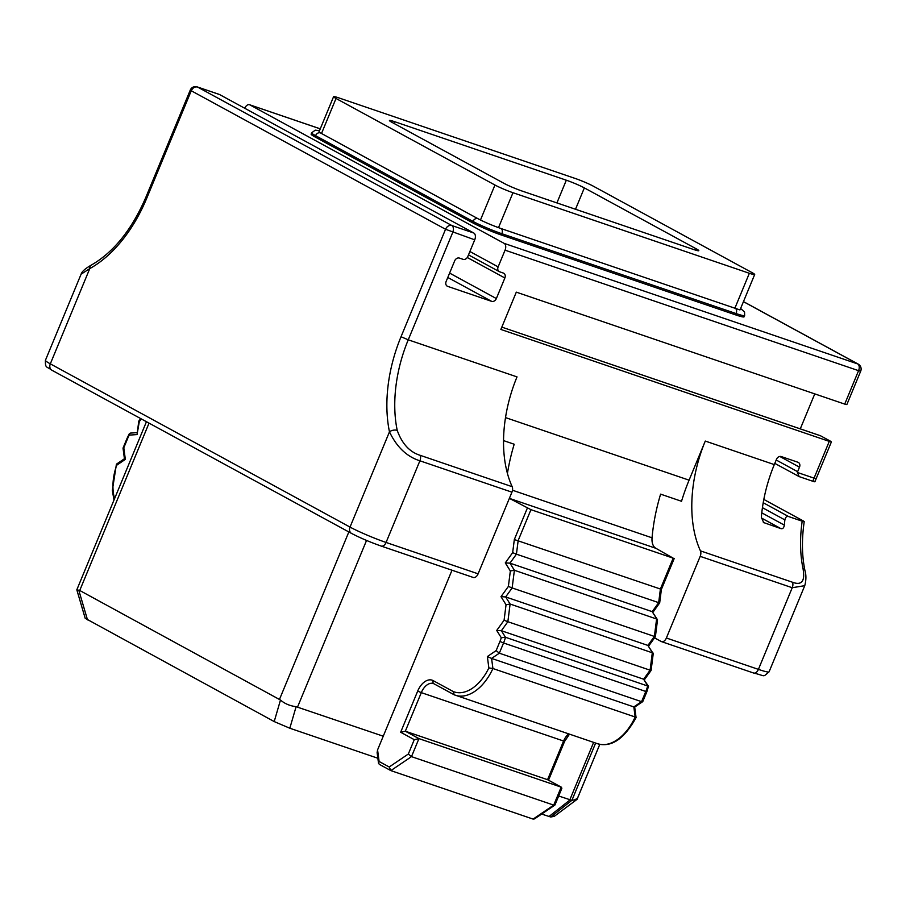 <?xml version="1.0" encoding="UTF-8"?>
<svg xmlns="http://www.w3.org/2000/svg" width="906" height="906" viewBox="0 0 906 906"><rect width="100%" height="100%" fill="white"/><g stroke="black" fill="none" stroke-linecap="round" stroke-linejoin="round"><path stroke-width="1.36" d="M554.291 816.317L577.065 799.352L554.245 816.34L553.453 815.694L554.245 816.34L550.746 817.008L541.641 814.064M377.859 758.243L289.818 728.231L274.201 721.572L85.198 618.311L76.817 589.806L146.444 421.72M550.746 817.008L571.856 800.349L558.674 796M383.249 736.204L296.103 706.691C289.795 705.853 284.597 703.634 280.486 700.032L79.728 590.486L76.817 589.817M218.856 94.303A5.583 3.42 108.8 0 1 219.207 94.394L197.236 86.908A5.583 3.42 -71.2 0 1 197.565 87.044L451.868 225.549L473.827 233.035L219.535 94.53L197.565 87.044C194.915 86.478 192.819 87.712 191.257 90.77L190.283 90.056L145.764 197.531C131.823 229.694 113.658 252.242 91.234 265.141A5.583 3.669 -119 0 1 91.246 265.141C85.3 268.493 81.925 271.506 81.098 274.178L45.425 360.294A27.927 2.31 -157.5 0 0 50.317 363.85L350.022 527.088L389.467 431.834A117.316 71.744 108.8 0 1 401.03 336.738L445.548 229.263L474.721 239.83L467.802 256.545A4.19 3.296 118.6 0 1 463.068 259.331L459.41 258.085A4.19 3.296 -61.4 0 0 454.665 260.871L446.148 281.438A4.19 3.296 -61.4 0 0 447.281 286.194A4.19 3.296 -61.4 0 0 447.689 286.375L491.618 301.347L447.791 277.474M145.764 197.531L146.738 198.244L191.257 90.77L445.548 229.263A5.583 4.394 118.6 0 1 451.868 225.549C453.578 226.84 453.872 229.105 452.762 232.344L408.244 339.818L517.02 376.896A111.721 68.324 108.8 0 0 512.173 486.692L420.135 455.31C409.682 452.071 402.049 443.759 397.224 430.384A111.721 68.324 108.8 0 1 408.244 339.818L401.03 336.738M473.827 233.035A5.583 3.42 108.8 0 1 474.721 239.83M469.886 251.494L498.13 266.885A4.19 3.296 118.6 0 0 499.263 271.63A4.19 3.296 118.6 0 0 499.67 271.811L503.328 273.057A4.19 3.296 -61.4 0 1 503.736 273.238A4.19 3.296 -61.4 0 1 504.869 277.983L496.352 298.561A4.19 3.296 -61.4 0 1 491.618 301.347M498.13 266.885L505.061 250.169A5.583 3.42 -71.2 0 0 504.155 243.374L249.863 104.87A5.583 3.42 -71.2 0 0 249.535 104.734A5.583 3.42 -71.2 0 0 244.745 108.267M735.581 314.858L736.114 313.567A22.344 1.846 -157.5 0 0 744.641 315.526L744.109 316.806A22.344 1.846 -157.5 0 1 735.581 314.858L501.301 234.994A22.344 1.846 -157.5 0 1 472.456 222.695L315.039 136.953A22.344 1.846 -157.5 0 1 311.12 134.111L311.653 132.82A22.344 1.846 -157.5 0 0 315.571 135.674A4.19 3.296 -61.4 0 1 320.713 133.057L319.037 132.276M504.155 243.374L858.208 364.11L743.464 301.607M858.208 364.11A5.583 5.583 0 0 1 860.7 371.154L846.85 404.586L844.72 404.099L516.307 292.151L500.859 329.444L829.273 441.381L831.402 441.879L830.428 441.165L820.587 435.809A4.19 2.559 108.8 0 0 820.349 435.695A4.19 2.559 108.8 0 0 820.089 435.627M800.281 428.855L814.766 393.884M776.204 460.01L797.631 471.686A4.19 3.296 118.6 0 0 797.371 472.456L799.194 476.624L812.795 481.256C815.151 482.026 815.536 481.958 813.95 481.041M774.8 463.385L799.194 476.624M797.631 471.686L799.488 467.179A4.19 3.296 -61.4 0 0 798.356 462.434A4.19 3.296 -61.4 0 0 797.948 462.253L781.221 456.556A4.19 3.296 -61.4 0 0 776.476 459.342L774.302 464.597L705.276 441.063L689.081 480.169A139.66 85.402 -71.2 0 0 681.527 501.278L660.61 494.144A139.66 85.402 -71.2 0 0 652.048 537.813A13.964 8.539 -71.2 0 0 655.899 548.311L673.181 558.153L530.95 509.67L509.478 498.402A13.964 8.539 108.8 0 1 509.376 498.345M705.276 441.063A111.721 68.324 -71.2 0 0 700.429 550.859A5.583 3.42 108.8 0 1 700.191 556.352L666.374 638.005A5.583 3.42 -71.2 0 1 661.539 641.641A5.583 3.42 -71.2 0 1 661.21 641.493L654.54 637.869M763.747 522.728L761.346 517.281A111.721 68.324 108.8 0 1 774.302 464.597M763.35 522.456L780.904 528.617L761.323 517.949M763.214 502.728L788.582 516.545C786.714 516.08 785.468 517.19 784.879 519.897A111.721 68.324 108.8 0 0 784.358 525.129C783.837 527.938 782.682 529.104 780.904 528.617M788.582 516.545L802.184 521.188C804.505 521.947 804.811 521.833 803.09 520.825L763.815 499.433M803.09 520.825C804.811 521.833 804.505 521.947 802.184 521.188A111.721 68.324 -71.2 0 0 803.033 568.708C805.253 581.199 801.742 585.706 792.467 582.23L700.429 550.859M507.428 473.442A139.66 85.402 -71.2 0 1 514.189 444.234L503.532 440.599M512.173 486.692A5.583 3.42 -71.2 0 1 511.935 492.173L478.108 573.826A5.583 3.42 108.8 0 1 473.283 577.473L381.245 546.091A5.583 3.42 -71.2 0 0 386.069 542.456A27.927 2.31 -157.5 0 1 350.022 527.088A5.583 4.394 -61.4 0 0 351.528 533.419L51.823 370.18A5.583 4.394 -61.4 0 1 50.317 363.85L89.762 268.606L81.098 274.178M379.104 761.482L378.515 763.271L377.123 752.66L377.575 749.896L379.104 761.482L389.206 766.986L408.323 754.03L414.269 739.67L400.656 732.252L417.689 691.097A16.761 10.249 108.8 0 1 433.17 680.621L453.17 691.516A41.891 25.617 -71.2 0 0 488.855 667.948L487.36 656.556L496.16 650.587L499.942 641.448A25.142 15.368 -71.2 0 0 501.278 637.745L496.715 630.451L504.087 620.214L506.046 604.744L500.995 596.68L508.379 586.431L510.338 570.973L505.288 562.898L512.66 552.66L514.325 539.546L660.406 589.013L658.673 602.649L652.195 611.652L509.953 563.158L516.431 554.166L658.673 602.649M648.696 645.989L655.389 636.692L657.53 619.817L652.195 611.652L656.635 618.741L654.381 636.431L647.903 645.423L505.661 596.941L512.139 587.937L654.381 636.431M657.416 619.285L514.393 570.259L509.953 563.158L505.288 562.898M651.097 670.463L653.237 653.6L647.903 645.423L652.343 652.513L650.1 670.202L643.622 679.206L501.38 630.723L507.858 621.72L650.1 670.202M653.124 653.067L510.101 604.03L505.661 596.941L500.995 596.68M496.16 650.587L499.319 653.192L503.555 642.977L645.797 691.471L646.861 691.708L648.492 686.284L643.622 679.206L647.722 685.763A27.927 17.078 108.8 0 1 645.797 691.471L641.561 701.674L633.826 706.918L491.584 658.424L499.319 653.192L641.561 701.674L642.581 700.497M648.492 686.284L505.48 637.28L501.38 630.723L496.715 630.451M634.664 707.099L642.648 701.697L641.561 701.674M633.826 706.918L635.163 717.008A44.688 27.327 108.8 0 1 597.564 743.724C611.38 747.677 624.211 738.979 636.057 717.631M635.287 717.858L635.163 717.008L635.287 717.858M548.028 779.953L561.188 787.121L553.725 805.117L533.102 819.092L534.517 818.888L554.812 805.14L553.725 805.117L554.744 803.939M554.97 804.947L561.845 788.356L561.448 787.223L418.946 738.628L405.322 731.21L547.564 779.704L563.543 741.119A13.964 8.539 -71.2 0 1 568.674 733.871M377.575 749.896L452.003 570.214M512.66 552.66L516.431 554.166L518.164 540.531L530.95 509.67M488.855 667.948L492.921 668.526L635.163 717.008M408.323 754.03L411.483 756.635L553.725 805.117M389.206 766.986L390.86 770.61L533.102 819.092M378.515 763.271L379.501 764.426M379.24 764.313L390.86 770.61L411.483 756.635L418.946 738.628L414.269 739.67M400.656 732.252L405.322 731.21L421.301 692.637L564.608 741.368L548.526 780.191M453.17 691.516L454.246 694.823A44.688 27.327 -71.2 0 0 455.333 695.23A44.688 27.327 -71.2 0 0 492.921 668.526L491.584 658.424L487.36 656.556M433.17 680.621A2.797 2.197 118.6 0 0 433.929 683.781L454.246 694.823M501.278 637.745L505.48 637.28A27.927 17.078 -71.2 0 1 503.555 642.977L499.942 641.448M504.087 620.214L507.858 621.72L510.101 604.03L506.046 604.744M508.379 586.431L512.139 587.937L514.393 570.259L510.338 570.973M571.856 800.349L577.02 799.352L599.806 744.324L577.065 799.352L576.261 798.707M804.755 585.672L792.229 587.722L700.191 556.352M511.935 492.173L419.897 460.803C406.862 456.692 396.715 447.032 389.467 431.834A5.583 3.069 -11.7 0 1 397.224 430.384M859.726 370.441C861.312 371.358 860.927 371.437 858.571 370.667L844.72 404.099M333.578 96.693A13.964 1.155 22.5 0 0 336.024 98.471L494.948 185.028A13.964 1.155 22.5 0 0 512.977 192.718L749.353 273.284A13.964 1.155 22.5 0 0 754.687 274.507A13.964 1.155 22.5 0 0 752.24 272.729L593.305 186.172A13.964 1.155 22.5 0 0 575.276 178.482L338.912 97.916A13.964 1.155 22.5 0 0 333.578 96.693L318.946 132.027M394.79 121.744A13.964 1.155 22.5 0 0 389.455 120.521A13.964 1.155 22.5 0 0 391.902 122.299L503.917 183.306A13.964 1.155 22.5 0 0 521.935 190.996L693.464 249.456A13.964 1.155 22.5 0 0 698.798 250.679A13.964 1.155 22.5 0 0 696.363 248.901L584.347 187.893A13.964 1.155 22.5 0 0 566.318 180.203L394.79 121.744L394.076 123.476M141.381 418.957L139.32 421.55L137.055 434.574L138.777 421.086L140.747 418.617M137.055 434.574L129.241 435.118L130.181 433.113L136.772 432.649M129.241 435.118A25.142 15.368 -71.2 0 0 127.587 438.64L123.805 447.779L125.334 459.376L116.681 465.242L116.41 464.268L112.344 490.406L113.986 500.089M114.586 498.64A41.891 25.617 -71.2 0 1 116.681 465.242L117.621 464.121M548.945 816.555L570.067 799.896M289.818 728.231L296.103 706.691M274.201 721.572L280.486 700.032M87.508 619.885L78.777 590.168M79.728 590.486L149.037 423.136M146.738 198.244A117.316 71.744 108.8 0 1 89.762 268.606A5.583 3.669 -119 0 1 91.234 265.141M447.689 286.375L446.907 285.945M496.352 298.561L449.603 273.091M504.869 277.983L467.281 257.508M320.248 128.867L249.863 104.87M505.061 250.169L858.571 370.667A5.583 3.42 108.8 0 0 857.665 363.872L743.441 301.653M505.503 417.598L689.081 480.169M829.273 441.381L814.052 478.142L797.371 472.456M512.49 490.237L652.048 537.813M509.478 498.402L655.899 548.311M673.181 558.153L660.406 589.013M514.325 539.546L527.337 508.13M417.689 691.097L421.301 692.637A13.964 8.539 108.8 0 1 433.374 683.543A13.964 8.539 108.8 0 1 433.793 683.702M433.374 683.543L433.929 683.781A2.797 2.197 118.6 0 0 434.189 683.905M593.634 742.376L569.84 799.805M297.553 706.997L366.545 540.44M595.638 743.056L571.913 800.326M753.248 672.864A5.583 3.42 -71.2 0 0 753.577 673.011A5.583 3.42 -71.2 0 0 758.413 669.375L666.374 638.005M792.467 582.23A5.583 3.42 -71.2 0 1 792.229 587.722L758.413 669.375A27.927 2.31 -157.5 0 0 769.081 671.822C762.105 677.597 766.476 676.069 753.577 673.011L661.539 641.641M804.211 521.63C801.64 539.376 801.878 555.65 804.924 570.452L804.924 570.452A5.583 3.069 168.3 0 0 803.033 568.708M762.433 507.677L784.879 519.897M784.358 525.129L761.776 512.83M799.488 467.179L779.794 456.454M279.524 699.307L348.844 531.958M380.916 545.956A5.583 3.42 -71.2 0 0 381.245 546.091C370.112 542.162 360.203 537.938 351.528 533.419M420.135 455.31A5.583 3.42 -71.2 0 1 419.897 460.803L386.069 542.456L478.108 573.826M820.349 435.695L501.822 327.123L820.587 435.809M831.402 441.879L816.181 478.628L814.052 478.142A111.721 68.324 -71.2 0 0 812.795 481.256M501.301 234.994L501.833 233.714A22.344 1.846 -157.5 0 1 472.989 221.415L315.571 135.674L315.039 136.953M735.196 308.368A4.19 2.559 -71.2 0 1 736.114 313.567L501.833 233.714A4.19 2.559 -71.2 0 0 500.916 228.505L739.885 309.909M472.456 222.695L472.989 221.415A4.19 3.296 -61.4 0 1 478.13 218.799C484.642 222.185 492.23 225.424 500.916 228.505M498.504 227.655L512.977 192.718M734.868 308.255L749.353 273.284M321.505 133.499L336.024 98.471M480.463 220.011L494.948 185.028M566.318 180.203L556.918 202.91M584.347 187.893L575.503 209.252M696.363 248.901L695.819 250.215M127.587 438.64L127.1 438.289L123.035 448.074M197.236 86.908A5.583 5.583 0 0 0 190.283 90.056M468.493 254.869L499.263 271.63M320.26 128.833L249.535 104.734M674.257 558.402L661.38 589.466L659.681 602.909L652.988 612.207M651.097 670.474L644.404 679.76M646.861 691.708L642.807 701.504M634.687 707.088L636.069 717.563M569.5 734.154L564.608 741.368M547.824 779.806L561.448 787.235M454.133 694.777L597.564 743.724M804.924 570.452C806.295 575.05 806.238 580.134 804.743 585.706L769.081 671.822M51.823 370.18C46.512 366.16 45.187 368.515 45.425 360.294M816.181 478.628L814.924 481.743M319.49 130.702L315.265 130.147L311.653 132.82M744.641 315.526L744.551 311.981L740.61 308.493M478.13 218.799L320.713 133.057M740.066 309.807L754.687 274.507M129.365 433.634L127.1 438.289M123.035 448.153L124.428 458.764M124.428 458.742L116.557 464.076"/></g></svg>
